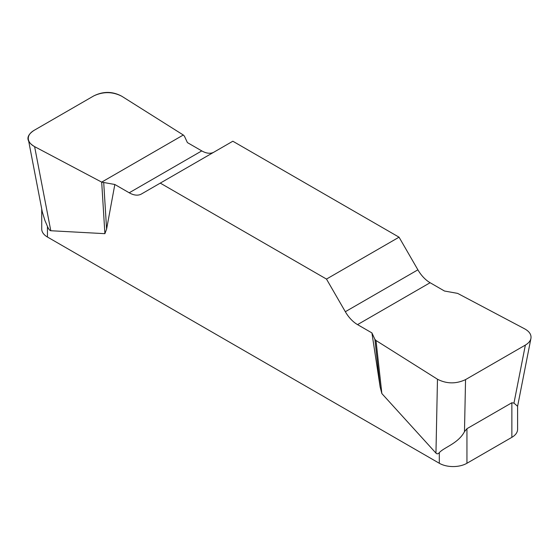 <?xml version="1.0" encoding="UTF-8"?>
<svg xmlns="http://www.w3.org/2000/svg" width="559" height="559" viewBox="0 0 559 559"><rect width="100%" height="100%" fill="white"/><g stroke="black" fill="none" stroke-linecap="round" stroke-linejoin="round"><path stroke-width="0.84" d="M444.482 291.022L430.109 282.721A24.435 14.108 60 0 1 417.894 269.822L399.049 237.184L232.837 141.224L160.272 183.114L326.484 279.074L345.329 311.719A24.435 14.108 -120 0 0 357.543 324.618L371.917 332.912L374.893 339.327L376.011 340.508L437.473 379.233C446.669 383.928 456.025 384.061 465.549 379.61L525.362 345.078C528.521 343.212 530.379 340.99 530.931 338.419C531.497 334.68 529.422 331.494 524.705 328.867L457.632 293.384L444.482 291.022M213.936 152.139A24.435 14.108 60 0 1 201.778 150.895L187.398 142.594L184.421 136.179L183.303 135.005L121.841 96.281C112.645 91.578 103.289 91.452 93.772 95.896L33.959 130.436C29.704 133 27.845 136.054 28.383 139.575C28.977 142.356 31.052 144.711 34.609 146.64L101.689 182.122L114.833 184.491L129.213 192.785A24.435 14.108 -120 0 0 141.427 194.001L160.272 183.114M530.784 339.152L517.592 406.316L517.592 429.347A19.544 11.285 180 0 1 511.869 437.327L466.947 463.264A19.544 11.285 180 0 1 439.304 463.264L439.304 452.657C438.06 454.034 436.942 454.181 435.957 453.104L381.86 393.571L380.148 387.01L371.917 332.912M114.833 184.491L106.601 229.078L104.896 233.669L50.792 230.734C49.807 230.671 48.696 229.232 47.452 226.423L47.452 237.03A19.544 11.285 180 0 1 41.722 229.05L41.722 208.926M439.304 463.264L47.452 237.03M439.304 452.657C444.035 447.298 458.24 443.511 464.48 431.674L466.947 428.69L511.869 402.753L513.959 403.109L517.585 406.281M28.53 140.337L42.302 211.945L44.958 220.574L47.452 226.423M399.049 237.184L326.484 279.074M103.722 182.772L106.601 229.078M101.689 182.122L104.896 233.669M374.893 339.327L380.148 387.01M376.011 340.508L381.86 393.571M34.679 146.675C25.91 141.35 25.707 135.914 34.064 130.373L93.667 95.959C103.268 91.138 112.673 91.257 121.904 96.316L183.303 135.005L101.689 182.122L34.679 146.675M466.947 428.69L466.947 463.264M511.869 437.327L511.869 402.753M345.329 311.719L417.894 269.822M430.109 282.721L357.543 324.618M129.213 192.785L201.778 150.895M34.609 146.64L50.792 230.734M435.957 453.104L437.473 379.233M513.959 403.109L525.362 345.078M465.549 379.61L464.48 431.674"/></g></svg>
